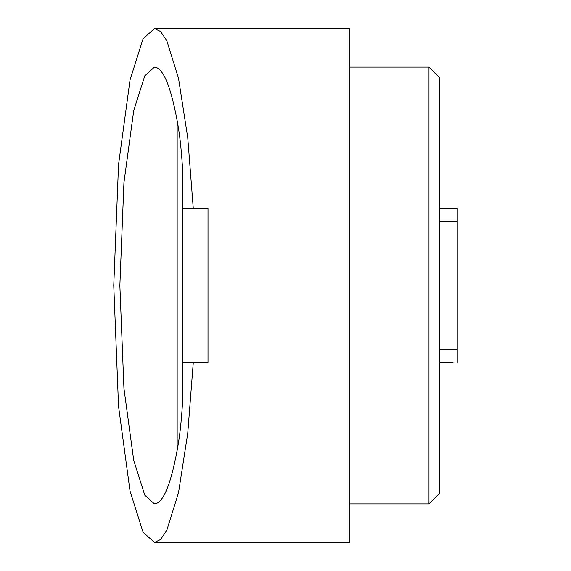 <?xml version="1.0" encoding="UTF-8"?>
<svg xmlns="http://www.w3.org/2000/svg" width="571" height="571" viewBox="0 0 571 571"><rect width="100%" height="100%" fill="white"/><g stroke="black" fill="none" stroke-linecap="round" stroke-linejoin="round"><path stroke-width="0.86" d="M439.256 493.63L439.256 77.371L428.978 67.093L428.978 503.907L439.256 493.63M349.324 503.907L428.978 503.907M349.324 67.093L428.978 67.093M154.456 67.093L144.77 75.829L133.7 110.774L123.936 182.72L119.86 285.5L123.936 388.28L133.7 460.226L144.77 495.171L154.456 503.907C163.049 503.244 170.615 485.357 177.167 450.248C179.472 438.243 181.185 423.554 182.306 406.188L182.306 164.812C181.185 147.468 179.472 132.779 177.167 120.752C170.615 85.643 163.049 67.756 154.456 67.093M193.276 362.585L187.738 433.346L178.53 492.659L166.811 530.331L160.587 539.516L154.456 542.45L349.324 542.45L349.324 28.55L154.456 28.55L160.587 31.484L166.811 40.669L178.53 78.341L187.738 137.654L193.276 208.415L208.001 208.415L208.001 362.585L182.306 362.585M154.456 542.45L143.057 532.172L130.038 491.06L118.547 406.416L113.757 285.5L118.547 164.584L130.038 79.94L143.057 38.828L154.456 28.55M439.256 362.585L453.024 362.585M457.243 362.585L457.243 208.415L439.256 208.415M182.306 208.415L193.276 208.415M177.167 450.248L177.167 120.752M439.256 349.738L457.243 349.738M439.256 221.262L457.243 221.262"/></g></svg>
